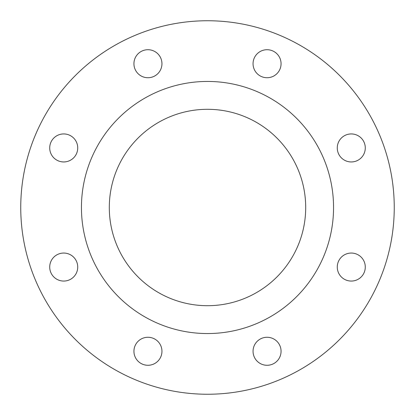 <?xml version="1.0" encoding="UTF-8"?>
<svg xmlns="http://www.w3.org/2000/svg" width="415" height="415" viewBox="0 0 415 415"><rect width="100%" height="100%" fill="white"/><g stroke="black" fill="none" stroke-linecap="round" stroke-linejoin="round"><path stroke-width="0.62" d="M133.936 63.723A14.006 14.006 0 0 0 147.942 77.73A14.006 14.006 0 0 0 161.949 63.723A14.006 14.006 0 0 0 147.942 49.717A14.006 14.006 0 0 0 133.936 63.723M49.717 147.942A14.006 14.006 0 0 0 63.723 161.949A14.006 14.006 0 0 0 77.73 147.942A14.006 14.006 0 0 0 63.723 133.936A14.006 14.006 0 0 0 49.717 147.942M49.717 267.058A14.006 14.006 0 0 0 63.723 281.064A14.006 14.006 0 0 0 77.73 267.058A14.006 14.006 0 0 0 63.723 253.051A14.006 14.006 0 0 0 49.717 267.058M133.936 351.277A14.006 14.006 0 0 0 147.942 365.283A14.006 14.006 0 0 0 161.949 351.277A14.006 14.006 0 0 0 147.942 337.271A14.006 14.006 0 0 0 133.936 351.277M253.051 351.277A14.006 14.006 0 0 0 267.058 365.283A14.006 14.006 0 0 0 281.064 351.277A14.006 14.006 0 0 0 267.058 337.271A14.006 14.006 0 0 0 253.051 351.277M337.271 267.058A14.006 14.006 0 0 0 351.277 281.064A14.006 14.006 0 0 0 365.283 267.058A14.006 14.006 0 0 0 351.277 253.051A14.006 14.006 0 0 0 337.271 267.058M337.271 147.942A14.006 14.006 0 0 0 351.277 161.949A14.006 14.006 0 0 0 365.283 147.942A14.006 14.006 0 0 0 351.277 133.936A14.006 14.006 0 0 0 337.271 147.942M253.051 63.723A14.006 14.006 0 0 0 267.058 77.73A14.006 14.006 0 0 0 281.064 63.723A14.006 14.006 0 0 0 267.058 49.717A14.006 14.006 0 0 0 253.051 63.723M109.301 207.5A98.199 98.199 0 0 0 207.5 305.699A98.199 98.199 0 0 0 305.699 207.5A98.199 98.199 0 0 0 207.5 109.301A98.199 98.199 0 0 0 109.301 207.5M333.556 207.5A126.056 126.056 0 0 0 207.5 81.444A126.056 126.056 0 0 0 81.444 207.5A126.056 126.056 0 0 0 207.5 333.556A126.056 126.056 0 0 0 333.556 207.5M394.25 207.5A186.75 186.75 0 0 0 207.5 20.75A186.75 186.75 0 0 0 20.75 207.5A186.75 186.75 0 0 0 207.5 394.25A186.75 186.75 0 0 0 394.25 207.5"/></g></svg>
